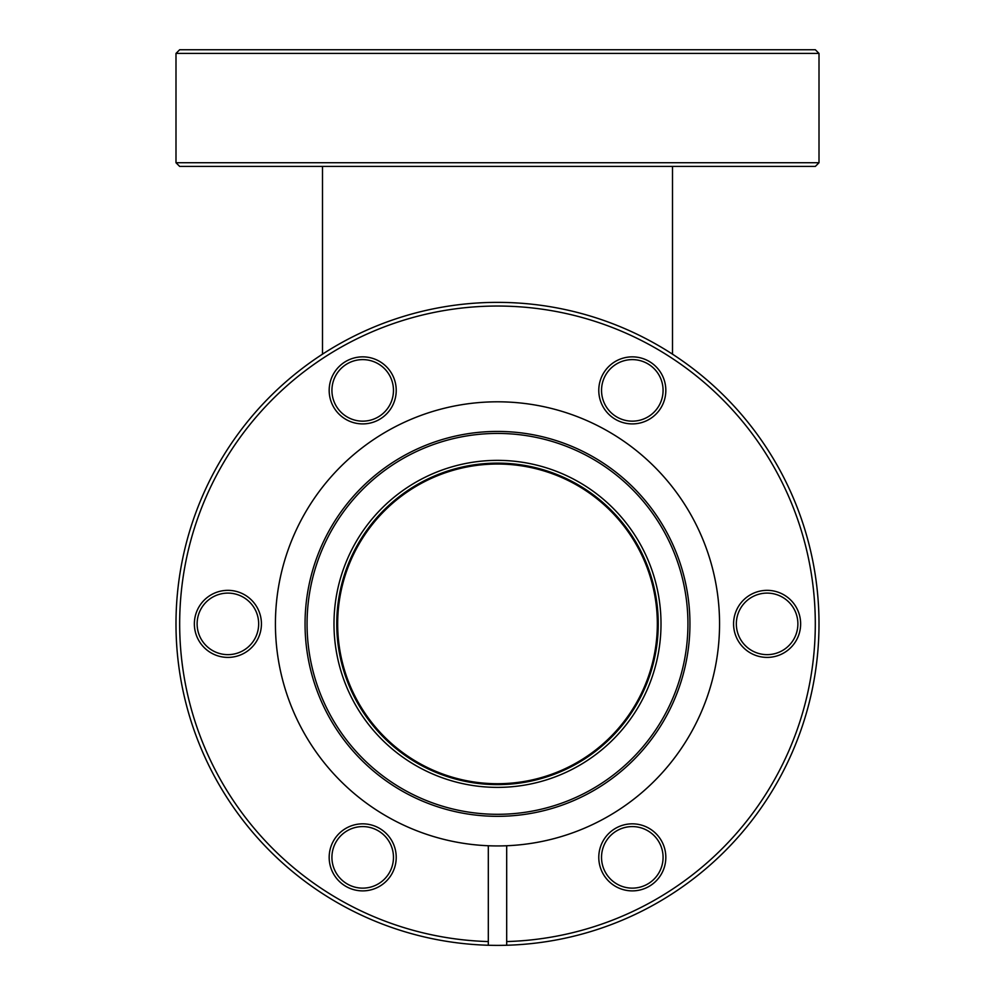 <?xml version="1.0" encoding="UTF-8"?>
<svg xmlns="http://www.w3.org/2000/svg" width="995" height="995" viewBox="0 0 995 995"><rect width="100%" height="100%" fill="white"/><g stroke="black" fill="none" stroke-linecap="round" stroke-linejoin="round"><path stroke-width="1.49" d="M497.5 464.031A159.834 159.834 0 0 0 337.666 623.877A159.834 159.834 0 0 0 497.5 783.712A159.834 159.834 0 0 0 657.334 623.877A159.834 159.834 0 0 0 497.5 464.031M819.009 162.732L815.34 166.414L179.66 166.414L175.991 162.732L819.009 162.732L819.009 53.419L175.991 53.419L175.991 162.732M175.991 53.419L179.66 49.75L815.34 49.75L819.009 53.419M579.252 482.264A163.516 163.516 0 0 1 639.101 705.629A163.516 163.516 0 0 1 415.748 765.478A163.516 163.516 0 0 1 355.899 542.113A163.516 163.516 0 0 1 579.252 482.264M417.129 763.09A160.755 160.755 0 0 0 636.713 704.249A160.755 160.755 0 0 0 577.871 484.652A160.755 160.755 0 0 0 358.287 543.494A160.755 160.755 0 0 0 417.129 763.09M783.873 594.836A33.532 33.532 0 0 1 796.149 640.643A33.532 33.532 0 0 1 750.342 652.907A33.532 33.532 0 0 1 738.066 607.112A33.532 33.532 0 0 1 783.873 594.836M751.722 650.519A30.77 30.77 0 0 0 793.761 639.263A30.77 30.77 0 0 0 782.493 597.224A30.77 30.77 0 0 0 740.454 608.492A30.77 30.77 0 0 0 751.722 650.519M649.063 828.325A33.532 33.532 0 0 1 661.339 874.12A33.532 33.532 0 0 1 615.544 886.396A33.532 33.532 0 0 1 603.269 840.601A33.532 33.532 0 0 1 649.063 828.325M616.912 884.008A30.77 30.77 0 0 0 658.951 872.752A30.77 30.77 0 0 0 647.695 830.713A30.77 30.77 0 0 0 605.656 841.969A30.77 30.77 0 0 0 616.912 884.008M379.456 828.325A33.532 33.532 0 0 1 391.731 874.12A33.532 33.532 0 0 1 345.937 886.396A33.532 33.532 0 0 1 333.661 840.601A33.532 33.532 0 0 1 379.456 828.325M347.305 884.008A30.77 30.77 0 0 0 389.344 872.752A30.77 30.77 0 0 0 378.088 830.713A30.77 30.77 0 0 0 336.049 841.969A30.77 30.77 0 0 0 347.305 884.008M244.658 594.836A33.532 33.532 0 0 1 256.934 640.643A33.532 33.532 0 0 1 211.127 652.907A33.532 33.532 0 0 1 198.851 607.112A33.532 33.532 0 0 1 244.658 594.836M212.507 650.519A30.77 30.77 0 0 0 254.546 639.263A30.77 30.77 0 0 0 243.277 597.224A30.77 30.77 0 0 0 201.239 608.492A30.77 30.77 0 0 0 212.507 650.519M379.456 361.347A33.532 33.532 0 0 1 391.731 407.154A33.532 33.532 0 0 1 345.937 419.417A33.532 33.532 0 0 1 333.661 373.622A33.532 33.532 0 0 1 379.456 361.347M347.305 417.029A30.77 30.77 0 0 0 389.344 405.773A30.77 30.77 0 0 0 378.088 363.735A30.77 30.77 0 0 0 336.049 375.003A30.77 30.77 0 0 0 347.305 417.029M649.063 361.347A33.532 33.532 0 0 1 661.339 407.154A33.532 33.532 0 0 1 615.544 419.417A33.532 33.532 0 0 1 603.269 373.622A33.532 33.532 0 0 1 649.063 361.347M616.912 417.029A30.77 30.77 0 0 0 658.951 405.773A30.77 30.77 0 0 0 647.695 363.735A30.77 30.77 0 0 0 605.656 375.003A30.77 30.77 0 0 0 616.912 417.029M506.691 941.568A317.84 317.84 0 0 0 656.414 348.623A317.84 317.84 0 0 0 222.246 464.951A317.84 317.84 0 0 0 488.309 941.568L488.309 945.25A321.509 321.509 0 0 1 219.062 463.123A321.509 321.509 0 0 1 809.209 702.644A321.509 321.509 0 0 1 506.691 945.25L506.691 845.75A222.072 222.072 0 0 0 608.53 431.556A222.072 222.072 0 0 0 305.179 512.835A222.072 222.072 0 0 0 488.309 845.75L488.309 941.568M401.271 790.54A192.445 192.445 0 0 0 664.162 720.094A192.445 192.445 0 0 0 593.729 457.215A192.445 192.445 0 0 0 330.837 527.649A192.445 192.445 0 0 0 401.271 790.54M402.278 788.799A190.443 190.443 0 0 0 662.421 719.086A190.443 190.443 0 0 0 592.721 458.944A190.443 190.443 0 0 0 332.579 528.656A190.443 190.443 0 0 0 402.278 788.799M506.691 845.75A222.072 222.072 0 0 1 488.309 845.75M488.309 945.25A321.509 321.509 0 0 0 506.691 945.25M322.504 166.414L322.504 354.158M672.496 166.414L672.496 354.158"/></g></svg>
